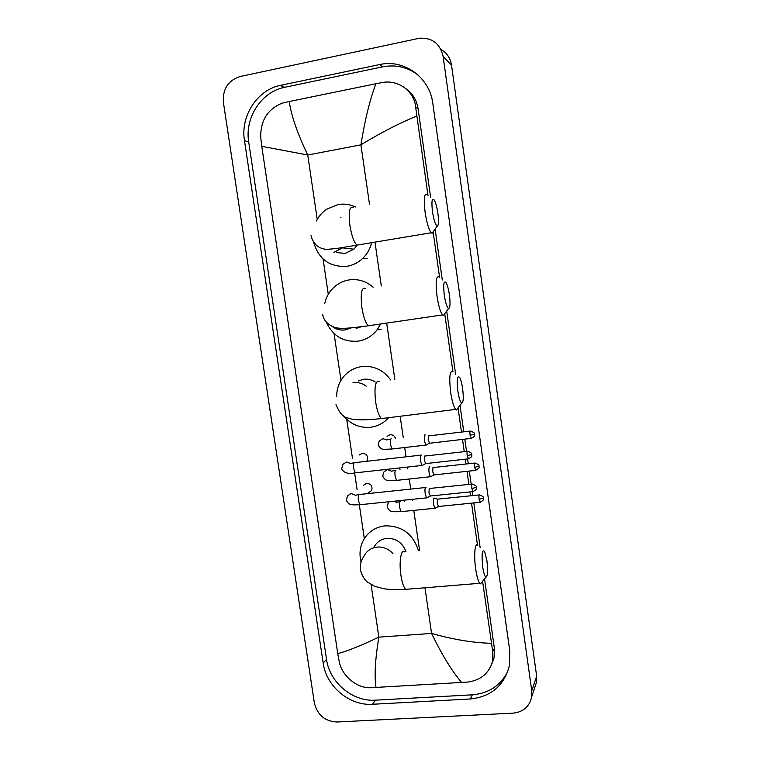 <?xml version="1.0" encoding="UTF-8"?>
<svg xmlns="http://www.w3.org/2000/svg" width="760" height="760" viewBox="0 0 760 760"><rect width="100%" height="100%" fill="white"/><g stroke="black" fill="none" stroke-linecap="round" stroke-linejoin="round"><path stroke-width="1.14" d="M337.041 722C324.919 721.382 317.357 714.998 314.345 702.857L223.383 102.296C222.585 89.034 228.105 80.456 239.96 76.561L419.587 38.2C432.307 37.601 440.154 43.709 443.127 56.525L531.753 690.831L531.744 696.635C529.625 706.505 523.412 712.006 513.123 713.136L337.041 722M440.933 49.457C446.823 52.82 450.347 57.997 451.497 64.999L536.664 676.2L536.655 681.806L534.593 688.009M379.61 64.572L280.364 85.377C257.079 89.984 240.312 116.232 244.473 140.6L323.18 663.033C326.23 686.356 349.495 705.973 372.542 704.273L470.373 698.972C491.34 696.692 504.383 685.444 509.485 665.218L509.789 650.892L432.81 103.388C429.695 77.349 404.035 58.843 379.61 64.572L382.594 66.852L284.278 87.39C261.221 91.941 244.587 117.904 248.701 142.034L326.534 659.357C329.545 682.461 352.602 701.869 375.44 700.169L472.349 694.82C488.594 693.433 500.403 685.691 507.775 671.583M493.449 660.231L492.47 661.646M417.981 74.907C407.388 67.061 395.589 64.372 382.594 66.852M491.464 664.914L494.057 657.913L494.38 648.299L484.566 578.901M480.159 547.732L473.822 502.92M472.786 495.586L472.235 491.682M471.171 484.167L469.319 471.086M468.284 463.762L467.599 458.926M466.535 451.421L464.806 439.147M463.771 431.832L460.028 405.365M455.658 374.481L446.69 311.058M442.291 279.955L435.1 229.054M430.644 197.552L418.076 108.67C416.698 100.063 412.594 93.366 405.764 88.578M416.755 116.061C399.256 123.196 380.646 132.8 360.905 144.856C364.876 120.07 369.873 99.703 375.915 83.733L382.29 82.536C398.05 79.372 414.352 91.2 415.634 106.96L428.013 195.624M433.209 232.38L439.622 277.656M444.78 314.099L452.96 371.887M458.061 407.968L461.481 432.098M462.517 439.413L464.246 451.677M465.31 459.183L465.994 464.018M467.029 471.333L468.882 484.405M469.946 491.919L470.497 495.824M471.533 503.148L477.451 544.929M482.59 581.295L492.736 651.738L492.613 661.019C489.336 673.008 481.156 680.019 468.055 682.053L370.243 687.753C356.392 688.208 341.867 675.517 339.255 661.732L337.753 653.591C346.36 651.5 360.059 646.019 378.851 637.146C375.155 659.442 374.214 676.257 376.038 687.572M375.915 83.733L289.275 101.507C291.184 115.415 297.341 133.247 307.743 155.011L261.763 146.328L337.753 653.591M261.763 146.328L260.737 137.56C260.366 120.793 267.434 109.345 281.96 103.218L289.275 101.507M461.785 682.575C452.171 671.507 442.101 655.13 431.575 633.431C453.387 639.587 473.318 642.875 491.368 643.283M432.487 211.736C433.855 220.2 435.423 224.998 437.18 226.138C438.644 225.634 438.89 221.398 437.902 213.408C437 207.432 435.831 203.034 434.387 200.232C431.984 197.362 431.347 201.2 432.487 211.736M433.618 231.125L432.07 233.291L431.205 232.759C428.792 229.643 426.769 222.851 425.125 212.391C423.577 198.901 424.232 192.888 427.101 194.37M336.727 252.586L345.173 253.403L353.865 249.175L357.115 245.262M371.649 242.677C370.158 248.776 367.232 253.973 362.852 258.276C358.321 262.589 353.058 265.259 347.054 266.276C329.916 267.416 318.782 259.435 313.671 242.345M316.435 220.98C318.849 216.21 322.202 212.325 326.496 209.314L338.029 204.544C344.071 203.518 349.875 204.335 355.442 206.976M340.926 217.341L340.328 217.417M444.286 295.184C445.541 303.022 446.975 307.458 448.609 308.484C450.167 307.904 450.433 303.392 449.407 294.937C448.59 289.437 447.526 285.409 446.224 282.853C443.773 280.031 443.127 284.135 444.286 295.184M445.008 313.31L443.403 315.457L442.558 314.916C440.353 312.075 438.501 305.824 437.009 296.162C435.413 281.951 436.097 275.548 439.08 276.963M380.608 323.988L377.045 329.916C372.077 336.195 365.731 339.948 358.017 341.164C343.244 342.247 332.652 335.863 326.22 322.002M324.719 303.553C326.087 297.416 328.966 292.173 333.355 287.822C337.81 283.556 343.045 280.924 349.058 279.917C358.074 278.683 366.111 281.124 373.16 287.233M356.145 328.396L361.37 326.714M457.833 391.01C458.964 398.192 460.275 402.23 461.757 403.142C463.401 402.439 463.695 397.594 462.631 388.588C461.89 383.572 460.94 379.924 459.791 377.644C457.301 374.927 456.646 379.382 457.833 391.01M458.099 407.844L456.456 409.953L455.639 409.412C453.663 406.856 452 401.175 450.651 392.35C448.998 377.302 449.72 370.415 452.789 371.697M375.316 382.033C371.688 379.687 367.773 378.774 363.594 379.278L358.283 380.931M388.645 417.687C383.772 423.101 377.758 426.293 370.604 427.253C359.765 428.184 350.749 424.374 343.548 415.815M336.699 396.587C336.651 389.519 338.694 383.202 342.827 377.634C347.681 371.44 353.979 367.745 361.731 366.558C373.663 365.417 383.306 369.882 390.659 379.933M482.714 566.96C483.654 573.078 484.737 576.489 485.972 577.192C487.73 576.175 488.043 570.636 486.903 560.586L484.614 551.447C482.106 549.062 481.479 554.239 482.714 566.96M482.125 581.865L480.51 583.822L479.778 583.309C478.173 581.219 476.815 576.441 475.693 568.964C473.651 555.265 474.99 541.528 477.859 545.3M405.992 551.808C402.61 542.716 396.235 538.232 386.859 538.356C380.874 539.115 376.533 542.156 373.834 547.494M361.095 561.982C359.195 554.619 359.822 547.628 362.976 541.015C367.64 532.19 374.993 527.136 385.035 525.853C401.983 525.711 413.117 533.986 418.437 550.677M359.262 454.964L362.273 453.311C366.805 453.872 368.429 456.37 367.127 460.788L366.177 461.349M421.353 455.088L420.878 455.002C420.242 455.791 420.118 457.824 420.508 461.082L421.914 465.462L422.626 465.234M467.257 451.335L424.555 456.076L424.289 460.465L425.742 463.59M363.223 485.516L366.671 483.255C371.117 483.797 372.761 486.248 371.602 490.589L368.21 492.945M426.037 487.473L425.543 487.407C424.916 488.291 424.792 490.361 425.191 493.62L426.55 497.867L427.243 497.639M471.912 484.091L429.21 488.509L428.963 492.993L430.378 496.014M387.087 436.335L390.089 434.72C392.702 434.615 394.487 435.822 395.447 438.339M425.267 434.957L424.84 434.862C423.909 437.998 424.26 441.408 425.885 445.084L426.541 444.866M470.108 431.081L428.421 435.898L428.184 440.125L429.59 443.232M429.827 466.583L429.381 466.516C428.478 469.727 428.811 473.128 430.397 476.719L431.053 476.51M474.639 463.068L432.962 467.571L432.734 471.884L434.102 474.905M399.589 467.941L400.035 469.765M434.378 498.113L433.912 498.066C433.029 501.353 433.352 504.744 434.891 508.259L435.537 508.06M479.161 494.94L437.484 499.139L437.276 503.547L438.605 506.473M404.415 500.147L404.32 501.115M369.531 204.497L360.905 144.856L307.743 155.011L317.243 219.459M424.973 587.774L431.575 633.431L378.851 637.146L371.099 584.601M364.315 538.602L359.328 504.782M357.086 489.573L354.625 472.919M352.526 458.679L346.712 419.254M340.974 380.37L334.077 333.564M328.282 294.32L323.076 259.008M419.596 550.572L413.791 510.464M412.319 500.289L412.186 499.339M410.695 489.089L409.26 479.113M407.778 468.91L407.512 467.067M406.03 456.827L404.709 447.668M403.227 437.427L400.168 416.262M394.829 379.382L386.688 323.104M381.32 285.959L374.974 242.126M531.753 690.831L536.664 676.2M443.127 56.525L451.497 64.999M326.534 659.357L323.18 663.033M375.44 700.169L372.542 704.273M248.701 142.034L244.473 140.6M284.639 87.314L280.716 85.3M472.349 694.82L470.373 698.972M418.076 108.67L415.634 106.96M494.38 648.299L492.736 651.738M353.181 207.375C349.514 206.074 348.412 212.059 349.875 225.311C351.576 235.571 353.932 242.174 356.934 245.128L359.527 244.701M333.916 252.32L343.482 247.37M365.341 288.448C361.532 287.195 360.373 293.55 361.865 307.515C363.413 316.996 365.56 323.085 368.315 325.793L370.918 325.413M332.215 326.467C336.158 329.384 340.527 330.534 345.315 329.916L351.281 327.873M379.278 381.444C375.326 380.313 374.11 387.144 375.63 401.935C377.026 410.59 378.955 416.138 381.425 418.579L383.999 418.256M366.206 386.166C362.226 383.202 357.837 381.995 353.039 382.555M392.901 553.565C388.55 548.843 383.325 546.678 377.207 547.067C371.022 547.836 366.548 550.971 363.764 556.481C360.905 560.652 359.822 565.269 360.534 570.332C362.283 576.07 364.581 579.984 367.431 582.084L374.917 586.397L383.942 588.744C386.764 589.332 396.872 589.94 405.65 589.351L408.025 589.152M404.728 551.922C401.147 548.283 398.829 561.868 400.919 575.32C402.068 582.663 403.645 587.337 405.65 589.351L479.778 583.309M467.21 455.648L471.77 454.546C470.81 454.47 474.135 453.767 467.628 451.298C467.01 451.088 466.877 452.542 467.21 455.648L468.512 458.822M420.736 455.154L354.91 462.631C353.675 462.384 353.267 464.369 353.685 468.568L355.272 472.862C348.298 474.278 343.757 472.938 341.648 468.825L342.893 464.331L346.417 462.051L350.474 463.438M421.914 465.462L356.031 472.777M471.855 488.519L476.397 487.312C475.447 487.245 478.762 486.561 472.273 484.053C471.656 483.854 471.513 485.345 471.855 488.519L473.119 491.596M425.429 487.531L359.641 494.484C358.406 494.266 357.988 496.289 358.406 500.574L359.936 504.725C350.578 505.01 349.296 505.362 346.332 500.412L347.453 495.938L351.072 493.525L355.338 495.149M426.55 497.867L360.687 504.649M470.079 435.224L474.515 434.207C473.565 434.083 476.843 433.438 470.459 431.043C469.88 430.844 469.756 432.24 470.079 435.224L471.342 438.387M391.295 438.833L391.029 438.862C390.298 439.66 390.146 441.702 390.583 444.999L392.027 448.998C381.168 449.397 381.795 450.195 378.176 445.189L379.202 441.066L382.793 438.662L386.726 439.935M425.885 445.084L392.673 448.923M474.61 467.315L479.028 466.203C478.078 466.099 481.355 465.471 474.981 463.03C474.401 462.84 474.278 464.274 474.61 467.315L475.836 470.383M395.931 470.221L395.589 470.259C394.867 471.133 394.734 473.224 395.171 476.51L396.549 480.377C385.5 480.643 386.108 481.175 382.717 476.273L383.629 472.197L387.305 469.661L391.419 471.124M430.397 476.719L397.185 480.31M479.123 499.301L483.512 498.094C482.572 498 485.839 497.382 479.493 494.903C478.914 494.731 478.791 496.204 479.123 499.301L480.31 502.265M394.697 501.144L396.102 502.246M400.548 501.505L400.13 501.543C399.427 502.512 399.294 504.631 399.731 507.917L401.062 511.661L401.698 511.594M434.891 508.259L401.062 511.661C390.383 511.812 390.393 512.154 387.248 507.262L388.056 503.215L389.177 501.714M408.386 91.038L409.478 91.57M531.744 696.635L536.655 681.806M284.278 87.39L280.364 85.377M494.057 657.913L492.613 661.019M437.18 226.138L432.07 233.291M311.02 235.629C313.338 244.235 318.611 248.815 326.828 249.365L336.319 248.558L431.205 232.759M362.852 258.276L367.213 258.647M353.865 249.175L342.883 247.94L343.263 247.409M448.609 308.484L443.403 315.457M322.639 314.194C323.389 319.846 327.151 324.159 333.934 327.132C339.824 329.308 349.277 328.32 368.315 325.793L442.558 314.916M377.045 329.916L381.197 329.27M461.757 403.142L456.456 409.953M335.996 404.453C339.387 412.993 343.368 417.497 347.956 417.971C352.916 420.242 364.078 420.441 381.425 418.579L455.639 409.412M485.972 577.192L480.51 583.822M350.464 463.543L354.141 462.726M471.77 454.546C471.048 455.44 473.917 456.142 468.131 458.869L425.305 463.638M425.391 463.704L422.037 465.557M355.281 495.311L358.881 494.57M476.397 487.312C475.684 488.233 478.524 488.946 472.748 491.634L429.941 496.061M371.602 490.589L367.137 493.686M430.027 496.128L426.673 497.952M386.726 439.907L390.849 439.033M474.515 434.207C473.812 435.052 476.605 435.736 470.991 438.425L429.181 443.279M429.267 443.346L425.999 445.17M391.419 471.19L395.447 470.392M479.028 466.203C478.144 466.868 481.593 466.982 475.494 470.411L433.694 474.943M433.779 475.009L430.512 476.805M396.084 502.369L400.026 501.647M437.902 499.263L434.501 498.237M483.512 498.094C482.638 498.759 486.067 498.921 479.969 502.303L438.197 506.511M438.283 506.568L435.005 508.345"/></g></svg>

